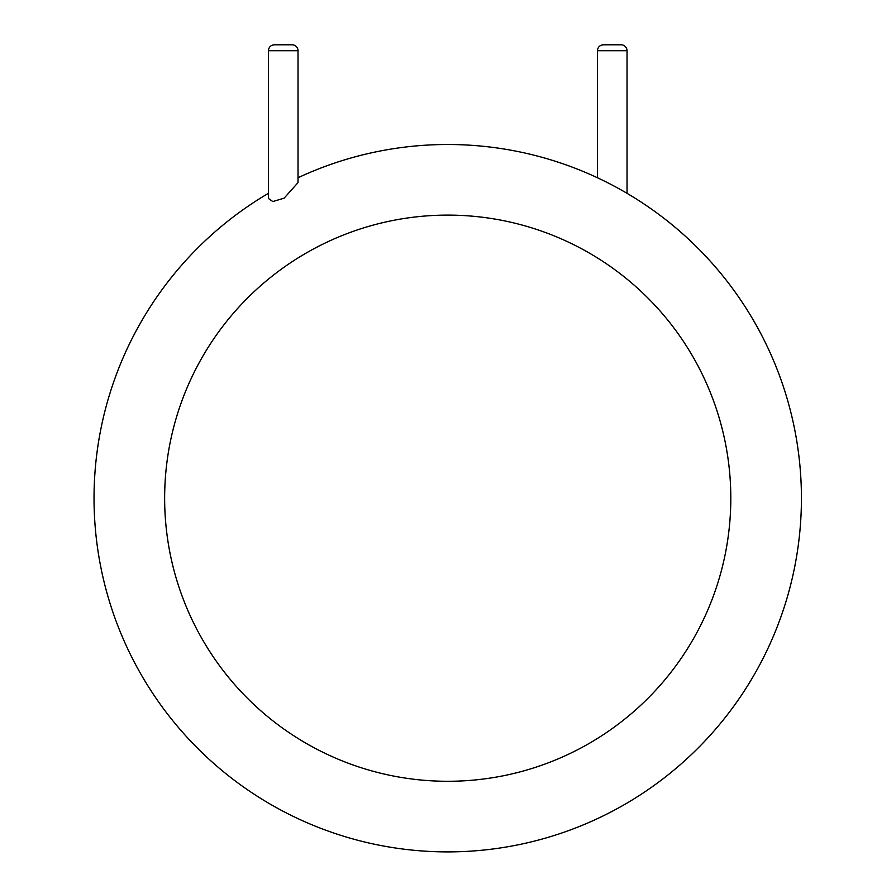 <?xml version="1.0" encoding="UTF-8"?>
<svg xmlns="http://www.w3.org/2000/svg" width="896" height="896" viewBox="0 0 896 896"><rect width="100%" height="100%" fill="white"/><g stroke="black" fill="none" stroke-linecap="round" stroke-linejoin="round"><path stroke-width="1.34" d="M801.427 498.198A353.707 353.707 0 0 1 272.115 805.224A353.707 353.707 0 0 1 268.408 193.323A353.707 353.707 0 0 0 272.115 805.224A353.707 353.707 0 0 0 801.427 498.198A353.707 353.707 0 0 0 298.021 177.744A353.707 353.707 0 0 1 801.427 498.198M268.408 198.442L272.798 201.555L284.122 198.173L298.021 182.605L298.021 50.725A5.925 5.925 0 0 0 292.096 44.8L274.333 44.8C270.738 45.147 268.766 47.13 268.408 50.725L268.408 198.442M627.043 193.323L627.043 50.725A5.925 5.925 0 0 0 621.13 44.8L603.355 44.8C599.76 45.147 597.789 47.13 597.43 50.725L597.43 177.744M730.811 498.198A283.08 283.08 0 0 1 306.186 743.355A283.08 283.08 0 0 1 306.186 253.042A283.08 283.08 0 0 1 730.811 498.198M298.021 50.725L268.408 50.725M627.043 50.725L597.43 50.725"/></g></svg>
